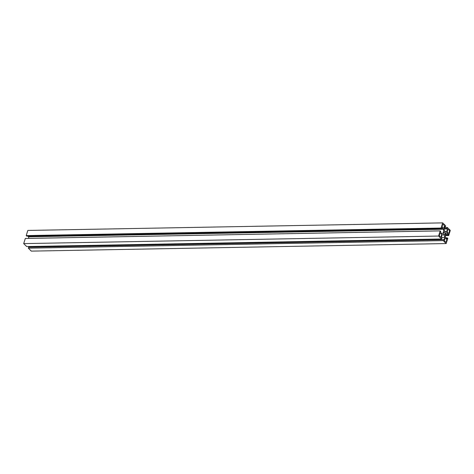 <?xml version="1.0" encoding="UTF-8"?>
<svg xmlns="http://www.w3.org/2000/svg" width="474" height="474" viewBox="0 0 474 474"><rect width="100%" height="100%" fill="white"/><g stroke="black" fill="none" stroke-linecap="round" stroke-linejoin="round"><path stroke-width="0.71" d="M446.49 241.059A1.766 1.007 89 0 0 446.467 239.287A1.766 1.007 89 0 0 445.572 238.416A1.766 1.007 89 0 0 444.719 239.305A1.766 1.007 89 0 0 444.748 241.076A1.766 1.007 89 0 0 445.637 241.953A1.766 1.007 89 0 0 446.49 241.059M441.371 236.005A1.766 1.007 89 0 0 441.341 234.227A1.766 1.007 89 0 0 440.453 233.356A1.766 1.007 89 0 0 439.594 234.251A1.766 1.007 89 0 0 439.623 236.022A1.766 1.007 89 0 0 440.518 236.893A1.766 1.007 89 0 0 441.371 236.005M449.269 232.195A1.766 1.007 89 0 0 449.245 230.423A1.766 1.007 89 0 0 448.351 229.552A1.766 1.007 89 0 0 447.497 230.441A1.766 1.007 89 0 0 447.527 232.213A1.766 1.007 89 0 0 448.416 233.084A1.766 1.007 89 0 0 449.269 232.195M444.15 227.135A1.766 1.007 89 0 0 444.12 225.363A1.766 1.007 89 0 0 443.231 224.492A1.766 1.007 89 0 0 442.372 225.387A1.766 1.007 89 0 0 442.402 227.159A1.766 1.007 89 0 0 443.291 228.03A1.766 1.007 89 0 0 444.15 227.135M445.068 233.848A1.262 0.723 89 0 0 445.045 232.58A1.262 0.723 89 0 0 444.411 231.958A1.262 0.723 89 0 0 443.8 232.598A1.262 0.723 89 0 0 443.818 233.86A1.262 0.723 89 0 0 444.458 234.488A1.262 0.723 89 0 0 445.068 233.848M444.499 227.502L447.32 227.455L447.018 228.421L447.509 228.906L446.686 231.537A3.282 1.872 -91 0 1 445.963 231.81A3.282 1.872 -91 0 1 444.049 228.936L444.873 226.305L445.37 226.791L445.673 225.825L442.692 222.881L27.824 230.441L26.212 235.596L441.075 228.041L441.632 228.592L441.904 227.733L443.421 229.238A3.282 1.872 -91 0 1 443.368 232.171A3.282 1.872 -91 0 1 441.993 233.801L440.47 232.301L440.743 231.442L440.18 230.891L25.318 238.452L23.7 243.606L438.569 236.052L440.18 230.891M446.686 231.537L445.234 231.567M447.509 228.906L444.055 228.972M445.37 226.791L444.719 226.803M441.075 228.041L442.692 222.881M26.212 235.596L26.769 236.147L441.632 228.592M27.883 236.129L28.559 236.793A3.282 1.872 -91 0 1 28.724 238.386M443.421 229.238L28.559 236.793M438.569 236.052L441.549 238.991L26.68 246.545L23.7 243.606M441.549 238.991L441.851 238.025L441.353 237.539L442.177 234.903A3.282 1.872 -91 0 1 442.9 234.636A3.282 1.872 -91 0 1 444.819 237.51L441.389 237.569M29.501 246.498L29.281 247.197M444.819 237.51L443.99 240.14L443.498 239.654L28.63 247.209L28.327 248.175L31.308 251.119L446.176 243.559L443.196 240.62L28.327 248.175M443.498 239.654L443.196 240.62M446.117 237.871L447.231 237.853L447.788 238.404L446.176 243.559M447.231 237.853L446.964 238.706L445.442 237.207A3.282 1.872 -91 0 1 446.875 232.645L448.392 234.144L445.524 234.197M448.392 234.144L448.126 234.997L445.323 235.051M448.126 234.997L448.682 235.548L445.276 235.614M448.682 235.548L450.3 230.394L447.32 227.455M447.018 228.421L444.197 228.468"/></g></svg>
